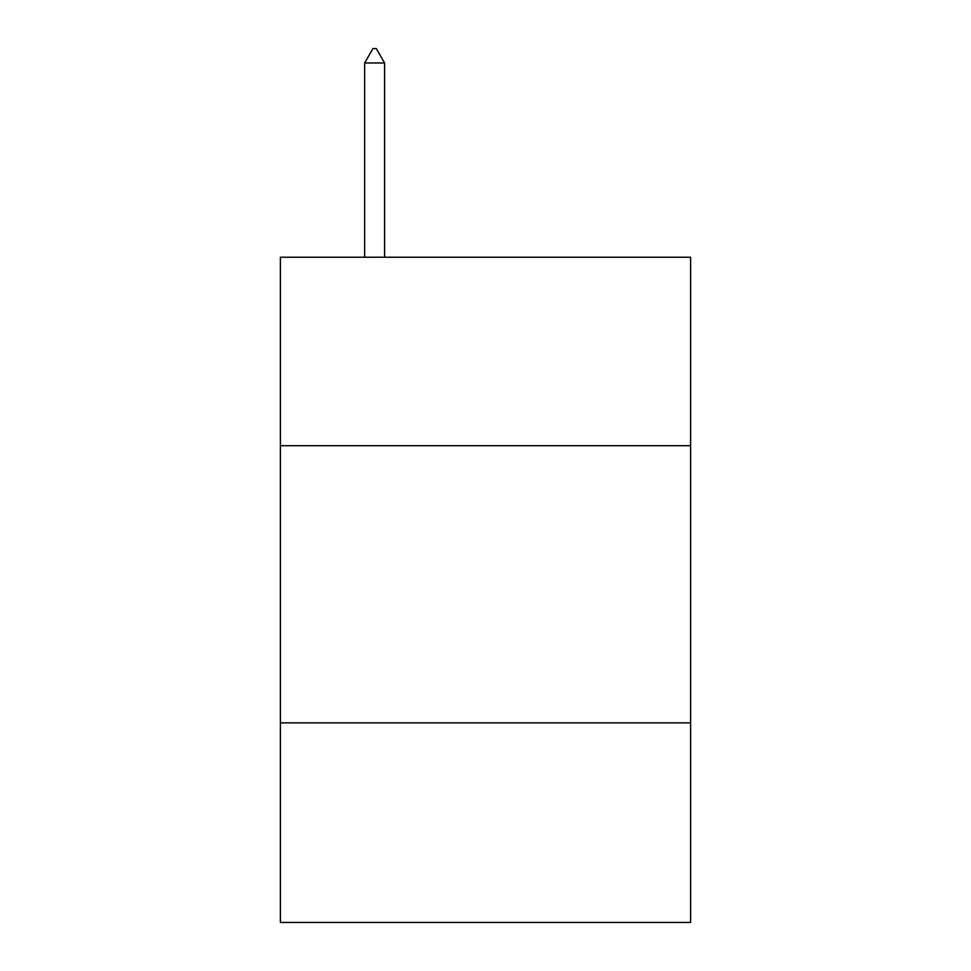 <?xml version="1.0" encoding="UTF-8"?>
<svg xmlns="http://www.w3.org/2000/svg" width="971" height="971" viewBox="0 0 971 971"><rect width="100%" height="100%" fill="white"/><g stroke="black" fill="none" stroke-linecap="round" stroke-linejoin="round"><path stroke-width="1.46" d="M690.612 445.701L690.612 257.218L280.388 257.218L280.388 445.701L690.612 445.701L690.612 922.45L280.388 922.45L280.388 445.701M690.612 722.873L280.388 722.873M384.601 62.969L376.287 48.55L372.961 48.55L364.647 62.969L384.601 62.969L384.601 257.218M364.647 62.969L364.647 257.218"/></g></svg>
